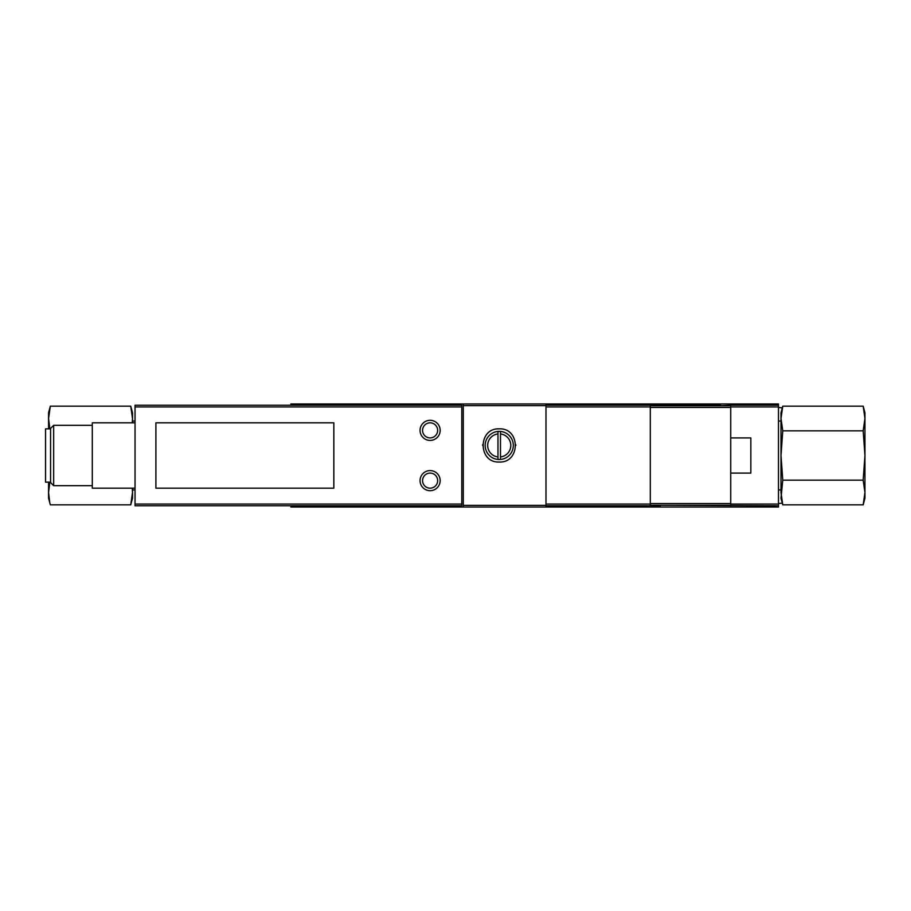 <?xml version="1.0" encoding="UTF-8"?>
<svg xmlns="http://www.w3.org/2000/svg" width="911" height="911" viewBox="0 0 911 911"><rect width="100%" height="100%" fill="white"/><g stroke="black" fill="none" stroke-linecap="round" stroke-linejoin="round"><path stroke-width="1.37" d="M497.975 456.935L497.975 431.427A14.075 14.075 0 0 0 497.975 459.463L497.975 456.935L497.975 459.463A14.075 14.075 0 0 0 513.314 445.445A14.075 14.075 0 0 0 500.492 431.427L500.492 433.955L500.492 431.427A14.075 14.075 0 0 0 497.975 431.427L497.975 433.955A11.558 11.558 0 0 0 497.975 456.935M500.492 456.935L500.492 433.955A11.558 11.558 0 0 1 500.492 456.935L500.492 459.463L500.492 456.935M545.985 403.972L545.985 507.028L778.484 507.028L778.484 403.972L463.289 403.972L463.289 507.028L290.871 507.028L290.871 505.764M499.239 462.036C520.659 462.97 520.591 427.863 499.239 428.853C477.899 427.828 477.774 462.959 499.239 462.036L499.239 462.036M333.847 422.829L155.895 422.829L155.895 488.171L333.847 488.171L333.847 422.829M461.786 504.068L461.786 405.236L135.033 405.236L135.033 505.764L461.786 505.764L461.786 504.068L135.033 504.068M778.484 505.764L660.35 505.263M650.295 505.764L650.295 405.236L545.985 405.236L545.985 505.764L660.35 505.764M720.669 405.737L730.724 405.236L730.724 505.764M720.669 405.236L650.295 405.236M290.871 405.236L290.871 403.972L463.289 403.972M545.985 507.028L463.289 507.028M135.033 488.171L92.296 488.171L92.296 422.829L135.033 422.829M50.572 428.853L45.55 428.853L45.55 482.147L50.572 482.147M53.658 485.665L53.658 425.335L50.572 428.421L50.572 482.579L53.658 485.665L92.296 485.665M53.658 425.335L92.296 425.335M778.484 405.236L730.724 405.236M730.724 505.263L650.295 505.263M730.724 405.737L650.295 405.737M730.724 437.906L750.835 437.906L750.835 473.094L730.724 473.094M430.117 490.687A10.055 10.055 0 0 0 438.817 475.61A10.055 10.055 0 0 0 421.406 475.61A10.055 10.055 0 0 0 430.117 490.687A10.055 10.055 0 0 0 438.817 475.61A10.055 10.055 0 0 0 421.406 475.61A10.055 10.055 0 0 0 430.117 490.687M430.117 440.423A10.055 10.055 0 0 0 438.817 425.335A10.055 10.055 0 0 0 421.406 425.335A10.055 10.055 0 0 0 430.117 440.423A10.055 10.055 0 0 0 438.817 425.335A10.055 10.055 0 0 0 421.406 425.335A10.055 10.055 0 0 0 430.117 440.423M515.82 445.411A16.592 16.592 0 0 0 515.808 444.796M482.659 444.716A16.592 16.592 0 0 0 482.648 445.388M49.729 502.371L48.568 492.509L48.568 498.226L50.333 504.842L130.74 504.842L132.209 497.44M48.568 482.147L48.568 492.509L49.798 482.363M49.843 428.853L48.568 418.491L48.568 428.853M50.333 406.158L48.568 412.774L48.568 418.491L50.333 406.158L130.74 406.158L132.516 418.491L130.74 406.158L132.516 412.774L132.516 422.829M132.516 418.491L132.277 422.829M132.516 488.171L132.516 498.226L130.74 504.842L132.516 492.509L132.277 488.171M132.516 421.064L135.033 421.064M863.172 504.842L864.949 498.226L864.949 492.509L863.172 504.842L782.765 504.842L781 492.509L782.765 504.842L781 498.226L782.765 480.165L781 455.5L782.765 430.835L781 418.491L782.765 406.158L781.308 413.56M864.949 418.491L864.949 412.774L863.172 406.158L864.949 418.491L863.172 430.835L864.949 455.5L864.949 418.491M863.787 408.629L863.172 406.158L782.765 406.158L781 412.774L781 492.509M864.949 492.509L864.949 455.5L863.172 480.165L864.949 492.509M781 421.064L778.484 421.064M782.765 430.835L863.172 430.835M782.765 480.165L863.172 480.165M864.949 415.598L864.949 495.402M545.985 405.657L463.289 405.657M545.985 505.343L463.289 505.343M461.786 406.932L135.033 406.932M778.484 504.068L730.724 504.068M778.484 406.932L730.724 406.932M650.295 406.932L545.985 406.932M650.295 504.068L545.985 504.068M730.724 503.567L650.295 503.567M730.724 407.433L650.295 407.433M430.117 488.171A7.539 7.539 0 0 0 436.642 476.863A7.539 7.539 0 0 0 423.581 476.863A7.539 7.539 0 0 0 430.117 488.171M430.117 437.906A7.539 7.539 0 0 0 436.642 426.599A7.539 7.539 0 0 0 423.581 426.599A7.539 7.539 0 0 0 430.117 437.906M132.516 489.936L135.033 489.936M781 489.936L778.484 489.936M782.321 407.832L778.484 407.49M782.321 503.168L778.484 503.51"/></g></svg>
